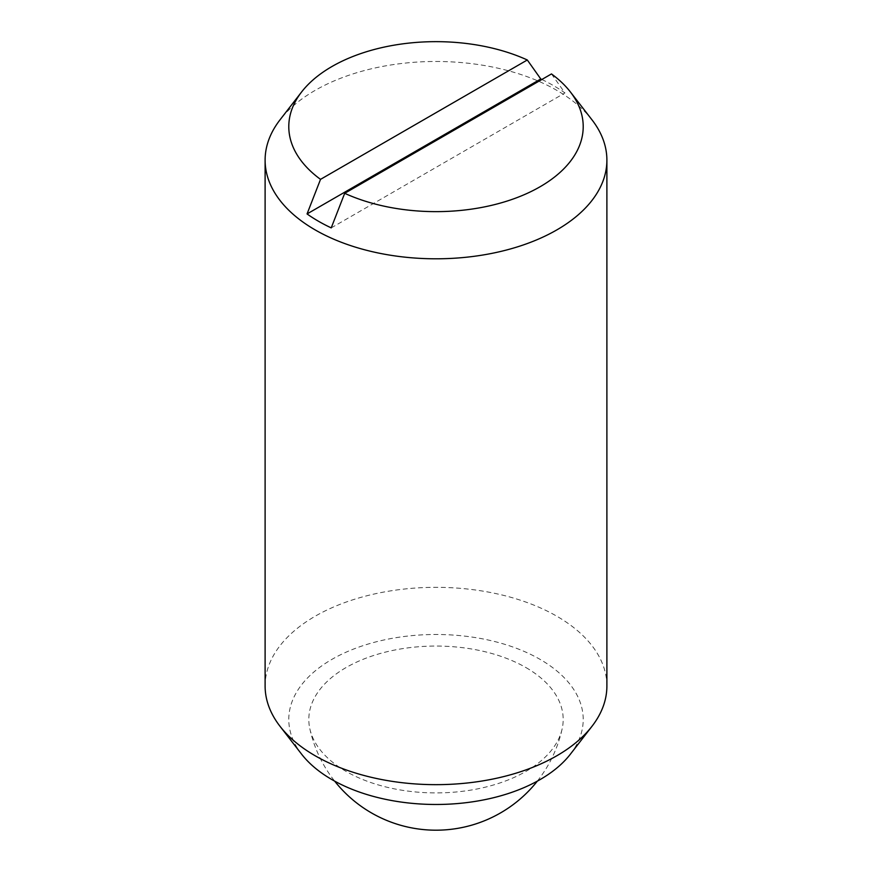 <?xml version="1.0" encoding="UTF-8"?>
<svg xmlns="http://www.w3.org/2000/svg" width="872" height="872" viewBox="0 0 872 872"><rect width="100%" height="100%" fill="white"/><g stroke="black" fill="none" stroke-linecap="round" stroke-linejoin="round"><path stroke-width="0.65" stroke-dasharray="4.36 3.27" d="M525.936 667.56A127.181 73.422 180 0 1 562.178 728.709A127.181 73.422 180 0 1 525.936 771.404A127.181 73.422 180 0 1 346.064 771.404A127.181 73.422 180 0 1 309.822 728.709A127.181 73.422 180 0 1 380.029 653.553A127.181 73.422 180 0 1 525.936 667.56M606.89 686.002A170.89 98.656 0 0 0 556.837 616.232A170.89 98.656 0 0 0 370.6 594.846A170.89 98.656 0 0 0 265.11 686.002M592.001 119.856A170.89 98.656 0 0 0 556.837 90.372A170.89 98.656 0 0 0 279.999 119.856M570.386 754.182A147.205 84.987 0 0 0 540.095 659.385A147.205 84.987 0 0 0 352.517 649.477A147.205 84.987 0 0 0 301.614 754.182M541.839 79.494A166.149 95.931 180 0 1 553.491 85.609A166.149 95.931 180 0 1 564.947 92.944L551.475 73.935M331.218 227.886L564.947 92.944M537.337 781.127A129.176 129.176 0 0 0 562.178 728.709M309.822 728.709A129.176 129.176 0 0 0 334.663 781.127"/><path stroke-width="1.31" d="M344.691 193.311L331.218 227.886A166.149 95.931 180 0 1 318.509 221.27A166.149 95.931 180 0 1 307.053 213.934L320.525 179.36L527.309 59.983A147.205 84.987 0 0 0 301.614 91.952L279.999 119.856A170.89 98.656 0 0 0 265.11 160.132L265.11 686.002A170.89 98.656 0 0 0 279.999 726.278A170.89 98.656 0 0 0 315.163 755.762A170.89 98.656 0 0 0 592.001 726.278A170.89 98.656 0 0 0 606.89 686.002L606.89 160.132A170.89 98.656 0 0 0 592.001 119.856L570.386 91.952A147.205 84.987 0 0 0 551.475 73.935L344.691 193.311A147.205 84.987 0 0 0 526.394 193.726A147.205 84.987 0 0 0 570.386 91.952M265.11 160.132A170.89 98.656 0 0 0 315.163 229.903A170.89 98.656 0 0 0 501.4 251.289A170.89 98.656 0 0 0 606.89 160.132M279.999 726.278L301.614 754.182A147.205 84.987 0 0 0 331.905 779.579A147.205 84.987 0 0 0 570.386 754.182L592.001 726.278M307.053 213.934L540.782 78.992A166.149 95.931 180 0 1 541.839 79.494M527.309 59.983L540.782 78.992M301.614 91.952A147.205 84.987 0 0 0 320.525 179.36M334.663 781.127A129.176 129.176 0 0 0 537.337 781.127"/></g></svg>
